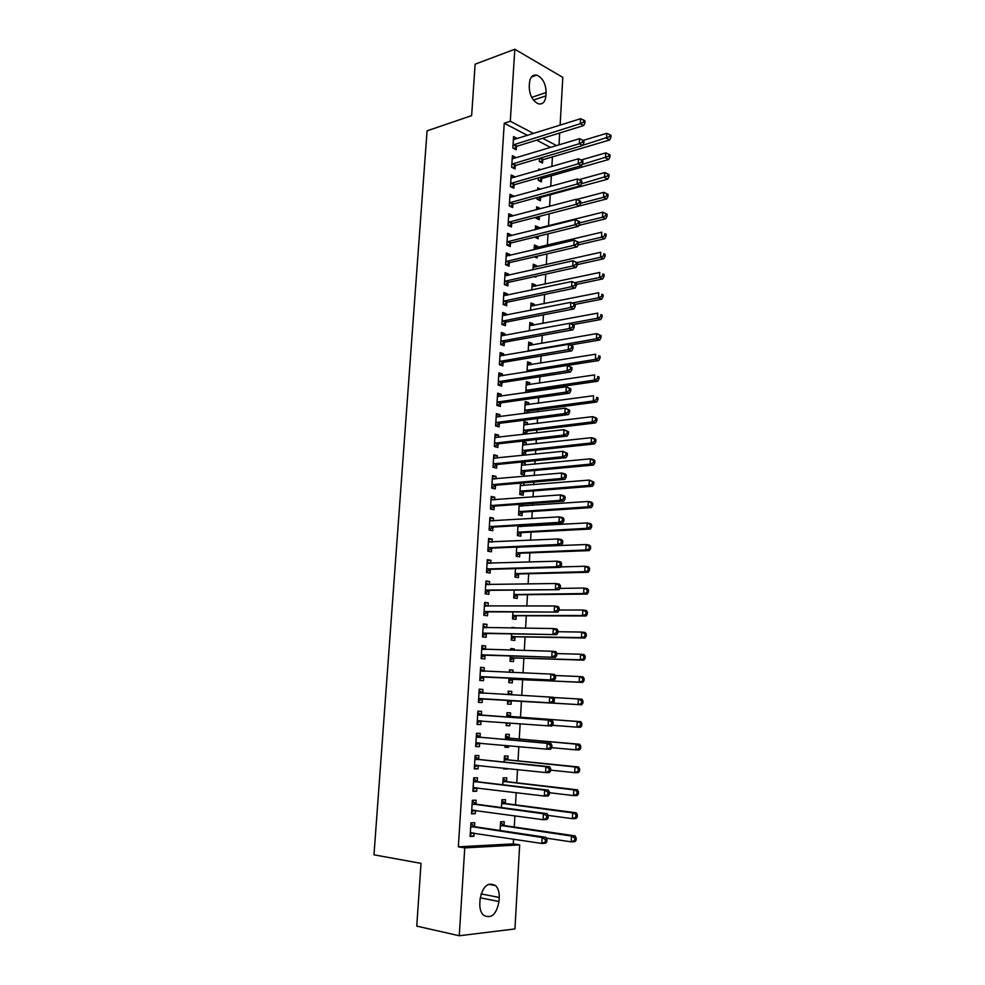 <?xml version="1.0" encoding="UTF-8"?>
<svg xmlns="http://www.w3.org/2000/svg" width="985" height="985" viewBox="0 0 985 985"><rect width="100%" height="100%" fill="white"/><g stroke="black" fill="none" stroke-linecap="round" stroke-linejoin="round"><path stroke-width="1.48" d="M527.603 135.438L504.246 123.236L458.345 846.829L513.296 843.886L513.567 839.121M514.256 827.018L514.896 815.802M515.512 804.856L516.214 792.617M516.768 782.804L517.531 769.556M518.024 760.876L518.836 746.618M519.267 739.058L520.129 723.803M520.499 717.339L521.422 701.135M521.755 695.459L522.653 679.625M523.035 672.927L523.872 658.226M524.303 650.506L525.079 636.938M525.584 628.221L526.285 615.76M526.84 606.046L527.492 594.681M528.095 583.994L528.686 573.713M529.351 562.053L529.868 552.856M530.595 540.236L531.05 532.109M531.395 526.039L531.469 524.894M531.826 518.541L532.232 511.461M532.577 505.317L532.688 503.397M533.057 496.945L533.402 490.924M533.759 484.694L533.907 481.997M534.276 475.472L534.559 470.485M534.917 464.181L535.114 460.721M535.495 454.11L535.717 450.145M536.086 443.779L536.32 439.556M536.702 432.871L536.874 429.903M537.244 423.464L537.527 418.502M537.909 411.73L538.019 409.772M538.389 403.259L538.721 397.558M539.103 390.7L539.164 389.74M539.534 383.153L539.903 376.713M540.679 363.157L541.085 355.991M541.812 343.248L542.255 335.368M542.944 323.437L543.424 314.843M544.065 303.737L544.594 294.441M545.173 284.123L545.752 274.125M546.293 264.608L546.897 253.933M547.389 245.191L548.042 233.827M548.497 225.873L549.174 213.856M549.605 206.321L550.27 194.784M550.75 186.35L551.341 175.81M551.883 166.49L552.425 156.923M513.296 843.886L519.674 844.884L514.946 928.941L459.256 935.75L464.76 847.888L519.674 844.884M459.256 935.75L416.766 926.109L421.014 863.353L373.98 854.832L427.071 130.833L471.643 115.627L475.127 64.173L514.81 49.25L562.804 77.384L560.12 125.181M559.677 133L559.012 144.906M505.293 803.231L505.502 799.685L501.907 799.746L501.439 807.552M475.89 803.846L476.112 800.214L472.344 800.276L471.507 813.807L475.287 813.696L475.484 810.372M507.829 759.558L508.038 756.037L504.468 755.987L504.111 762.058M507.312 768.46L503.704 769.063L503.754 768.078M478.648 759.139L478.87 755.544L475.127 755.483L474.29 768.866L478.045 768.891L478.267 765.357M510.353 716.329L510.55 712.857L507.004 712.672L506.746 717.043M509.959 723.027L509.799 725.76L506.241 725.613L506.413 722.756M481.369 714.913L481.591 711.355L477.885 711.17L477.06 724.418L480.779 724.566L481 720.995M509.504 669.972L513.037 670.108L509.516 669.812L509.368 672.349M513.037 670.108L512.902 672.496M512.495 679.441L512.298 682.888L508.765 682.617L509.036 678.049M480.594 667.485L484.288 667.633L480.606 667.313L479.793 680.426L483.487 680.709L483.697 677.175M484.288 667.633L484.078 671.154M511.978 627.765L515.5 627.802L512.003 627.383L511.966 628.048M514.958 637.036L514.761 640.447L511.264 640.065L511.621 633.921M483.278 624.33L486.959 624.367L483.303 623.924L482.49 636.889L486.159 637.295L486.381 633.811M486.959 624.367L486.75 627.753M517.408 595.063L517.211 598.437L513.727 597.944L514.182 590.274M485.925 581.618L489.594 581.544L485.962 580.99L485.174 593.82L488.806 594.349L489.028 590.889M489.594 581.544L489.41 584.659M519.821 553.508L519.624 556.857L516.177 556.242L516.706 547.081M488.548 539.349L492.217 539.164L488.609 538.487L487.821 551.194L491.429 551.834L491.638 548.411M492.217 539.164L492.032 542.021M522.703 504.098L522.592 506.007M522.222 512.385L522.025 515.697L518.59 514.97L519.218 504.345M491.146 497.511L494.802 497.228L491.219 496.44L490.431 509.011L494.027 509.762L494.236 506.376M494.802 497.228L494.642 499.826M521.631 463.135L525.104 462.802L522.025 462.014M525.104 462.802L524.968 465.142M524.586 471.667L524.389 474.942L520.991 474.105L521.693 462.051M493.719 456.104L497.363 455.723L493.805 454.811L493.029 467.247L496.6 468.121L496.797 464.772M497.363 455.723L497.216 458.062M523.983 423.008L527.443 422.577L524.069 421.605L523.355 433.659L525.313 434.2M527.443 422.577L527.32 424.683M526.926 431.356L526.778 434.028M496.268 415.104L499.887 414.623L496.366 413.614L495.603 425.926L499.136 426.911L499.346 423.599M499.887 414.623L499.764 416.729M526.31 383.276L529.758 382.746L526.409 381.675L525.768 392.633M529.758 382.746L529.647 384.63M529.253 391.439L529.216 392.141M498.792 374.534L502.399 373.955L498.89 372.835L498.139 385.024L501.648 386.12L501.858 382.833M502.399 373.955L502.288 375.814M528.613 343.925L532.048 343.322L528.723 342.14L528.182 351.276M532.048 343.322L531.962 344.984M501.291 334.371L504.886 333.693L501.402 332.462L500.651 344.528L504.148 345.735L504.345 342.485M504.886 333.693L504.788 335.306M530.903 304.968L534.326 304.267L531.013 302.986L530.583 310.324M534.326 304.267L534.239 305.707M503.754 294.601L507.349 293.838L503.889 292.496L503.15 304.439L506.61 305.744L506.807 302.53M507.349 293.838L507.263 295.217M533.168 266.381L536.579 265.605L533.291 264.226L532.959 269.804M536.579 265.605L536.505 266.837M535.951 276.293L535.902 277.167L534.535 276.6M506.204 255.226L509.774 254.376L506.339 252.936L505.613 264.756L509.048 266.172L509.245 262.983M509.774 254.376L509.701 255.521M535.397 228.175L538.807 227.313L535.532 225.848L535.311 229.69M538.807 227.313L538.746 228.335M538.278 236.24L538.142 238.764L534.88 237.077M508.617 216.244L512.188 215.296L508.777 213.757L508.051 225.479L511.461 226.981L511.658 223.829M512.188 215.296L512.126 216.232M540.556 189.182L537.761 187.827L537.638 189.994M540.531 197.677L540.346 200.731L537.096 199.192L537.194 197.517M511.018 177.645L514.576 176.623L511.19 174.985L510.464 186.571L513.862 188.184L514.047 185.057M514.576 176.623L514.527 177.325M540.568 150.496L539.94 150.68M542.723 160.038L542.538 163.067L539.312 161.441L539.497 158.351M513.394 139.427L516.928 138.319L513.567 136.583L512.853 148.058L516.226 149.769L516.423 146.667M550.627 147.454L536.64 140.153M512.212 158.499L515.758 157.415L512.385 155.728L511.671 167.265L515.044 168.927L515.241 165.812M540.519 169.789L538.869 168.964L538.795 170.294M541.627 178.814L541.442 181.856L538.204 180.267L538.352 177.879M509.824 196.901L513.382 195.916L509.984 194.328L509.257 205.976L512.668 207.54L512.865 204.4M513.382 195.916L513.333 196.729M536.517 209.214L539.903 208.315L536.653 206.788L536.48 209.793M539.423 216.626L539.251 219.704L535.988 218.214L536.037 217.242M507.41 235.686L510.981 234.787L507.558 233.297L506.832 245.068L510.255 246.521L510.452 243.357M510.981 234.787L510.919 235.834M534.289 247.235L537.687 246.41L534.412 244.994L534.141 249.697M537.687 246.41L537.625 247.53M537.12 256.211L537.022 257.922L534.473 256.839M504.985 274.864L508.568 274.052L505.12 272.66L504.382 284.554L507.829 285.909L508.026 282.707M508.568 274.052L508.482 275.32M532.035 285.625L535.458 284.887L532.159 283.569L531.777 290.021M535.458 284.887L535.372 286.229M502.522 314.437L506.118 313.71L502.645 312.43L501.907 324.434L505.379 325.69L505.576 322.452M506.118 313.71L506.019 315.212M529.758 324.397L533.193 323.745L529.868 322.514L529.388 330.751M533.193 323.745L533.107 325.296M500.035 354.403L503.643 353.775L500.158 352.593L499.395 364.721L502.904 365.866L503.101 362.603M503.643 353.775L503.544 355.511M527.467 363.551L530.915 362.985L527.566 361.852L526.975 371.899M530.915 362.985L530.804 364.758M497.536 394.763L501.156 394.246L497.634 393.163L496.871 405.426L500.392 406.46L500.602 403.16M501.156 394.246L501.033 396.216M525.153 403.087L528.6 402.619L525.239 401.584L524.537 413.478M528.6 402.619L528.489 404.613M528.095 411.348L527.997 413.023M494.999 435.555L498.632 435.124L495.086 434.163L494.322 446.537L497.868 447.461L498.078 444.137M498.632 435.124L498.496 437.34M522.813 443.028L526.273 442.634L522.887 441.711L522.173 453.839L525.571 454.725L525.756 451.462M526.273 442.634L526.15 444.863M492.438 476.752L496.083 476.42L492.512 475.57L491.737 488.08L495.32 488.892L495.517 485.519M496.083 476.42L495.935 478.895M520.449 483.352L523.257 482.909M523.921 483.069L523.774 485.531M523.404 491.971L523.207 495.27L519.797 494.482L520.462 483.142M489.853 518.369L493.51 518.147L489.914 517.408L489.126 530.041L492.734 530.743L492.943 527.344M493.51 518.147L493.337 520.868M521.459 525.461L521.385 526.593M521.028 532.897L520.831 536.222L517.384 535.557L517.962 525.658M487.243 560.428L490.912 560.305L487.292 559.677L486.491 572.445L490.124 573.036L490.333 569.601M490.912 560.305L490.727 563.285M518.615 574.23L518.418 577.592L514.958 577.038L515.45 568.628M484.608 602.918L488.277 602.906L484.632 602.401L483.832 615.305L487.489 615.76L487.698 612.288M488.277 602.906L488.08 606.144M516.189 615.994L515.992 619.393L512.495 618.949L512.902 612.042M481.936 645.852L485.63 645.938L481.96 645.569L481.148 658.596L484.829 658.94L485.039 655.431M485.63 645.938L485.408 649.447M510.747 648.807L514.269 648.906L510.759 648.536L510.673 650.137M514.269 648.906L514.195 650.235M513.739 658.177L513.53 661.612L510.021 661.292L510.329 655.924M479.239 689.241L482.945 689.438L479.239 689.18L478.427 702.354L482.133 702.576L478.427 702.354M482.945 689.438L482.724 692.984M482.354 699.03L482.133 702.576M508.26 691.236L511.794 691.433L508.26 691.187L508.063 694.659M511.794 691.433L511.597 694.881L508.174 692.75M511.252 700.803L511.055 704.275L507.509 704.066L507.731 700.286M480.015 736.977L480.237 733.394L476.506 733.271L475.681 746.581L479.412 746.667L479.633 743.084M509.097 737.888L509.294 734.391L505.736 734.268L505.428 739.489M508.642 745.682L508.543 747.369L504.973 747.283L505.083 745.362M477.269 781.437L477.491 777.818L473.736 777.818L472.898 791.275L476.666 791.238L476.875 787.803M506.573 781.339L506.77 777.805L503.187 777.805L502.781 784.737M474.499 826.378L474.721 822.721L470.941 822.857L470.091 836.45L473.896 836.277L474.093 833.064M504.012 825.245L504.221 821.675L500.614 821.798L500.097 830.49M498.989 901.509C496.403 914.696 491.183 919.239 483.315 915.127C480.779 912.418 479.621 908.502 479.83 903.405L480.077 899.256C482.712 886.168 487.883 881.624 495.615 885.638C498.225 888.335 499.432 892.262 499.235 897.433L498.989 901.509L480.212 897.803M458.345 846.829L464.76 847.888M504.246 123.236L510.292 121.241L514.81 49.25M529.45 83.085C530.115 77.138 532.54 74.491 536.726 75.119C542.686 77.84 545.825 83.639 546.121 92.504L545.924 95.853C545.259 101.886 542.784 104.545 538.487 103.844C532.614 101.073 529.524 95.286 529.24 86.471L529.45 83.085M556.636 145.632L542.661 138.282M533.636 133.529L510.292 121.241M507.509 704.041L511.055 704.275M477.06 724.27L480.779 724.566M506.253 725.489L509.799 725.76M475.693 746.322L479.412 746.667M504.985 747.036L508.543 747.369M474.314 768.485L478.045 768.891M503.717 768.706L507.275 769.088M472.935 790.77L476.666 791.238M471.544 813.179L475.287 813.696M470.14 835.699L473.896 836.277M513.85 144.463L517.223 146.174L583.699 125.538L580.374 123.691L513.05 144.955M583.6 122.078L584.93 122.829L585.028 120.835L583.699 120.084L583.6 122.078L580.374 123.691L580.645 118.705L513.382 139.673M517.223 146.174L513.973 148.624M583.699 125.538L584.93 122.829M583.699 120.084L580.645 118.705M540.285 161.934L543.511 159.558L609.666 139.969L606.489 138.195L606.735 133.307L583.206 140.387M582.738 145.275L609.641 136.632L610.922 137.334L611.02 135.388L609.74 134.674L609.641 136.632M606.735 133.307L609.74 134.674M610.922 137.334L609.666 139.969M512.656 163.67L516.042 165.332L582.64 145.497L579.303 143.699L511.855 164.15M582.529 142.086L583.871 142.813L583.97 140.806L582.64 140.079L582.529 142.086L579.303 143.699L579.574 138.688L512.188 158.844M516.042 165.332L512.729 167.795M582.64 145.497L583.871 142.813M582.64 140.079L579.574 138.688M511.461 182.964L514.86 184.577L581.581 165.554L578.22 163.805L510.661 183.444M581.458 162.205L582.8 162.907L582.911 160.887L581.569 160.186L581.458 162.205L578.22 163.805L578.49 158.77L510.993 178.1M514.86 184.577L511.474 187.051M581.581 165.554L582.8 162.907M581.569 160.186L578.49 158.77M539.127 180.723L542.427 178.347L608.693 159.508L605.504 157.797L605.75 152.884L581.138 159.989M582.061 164.495L608.668 156.233L609.949 156.923L610.047 154.953L608.767 154.263L608.668 156.233M605.75 152.884L608.767 154.263M609.949 156.923L608.693 159.508M537.97 199.61L541.331 197.209L607.72 179.159L604.519 177.497L604.765 172.56L578.983 179.689M581.396 183.813L607.696 175.933L608.976 176.598L609.075 174.628L607.794 173.951L607.696 175.933M604.765 172.56L607.794 173.951M608.976 176.598L607.72 179.159M510.255 202.356L513.665 203.932L580.497 185.722L577.136 184.023L509.454 202.824M580.387 182.422L581.729 183.099L581.839 181.08L580.497 180.39L580.387 182.422L577.136 184.023L577.407 178.962L509.787 197.468M513.665 203.932L510.218 206.407M580.497 185.722L581.729 183.099M580.497 180.39L577.407 178.962M509.048 221.847L512.471 223.361L579.426 205.988L576.053 204.351L508.248 222.314M579.303 202.75L580.658 203.402L580.768 201.371L579.414 200.706L579.303 202.75L576.053 204.351L576.323 199.253L508.58 216.922M512.471 223.361L508.95 225.873M579.426 205.988L580.658 203.402M579.414 200.706L576.323 199.253M536.8 218.584L540.223 216.171L606.735 198.908L603.522 197.296L603.768 192.334L576.767 199.463M580.658 203.267L603.522 197.296L606.711 195.732L607.991 196.384L608.09 194.402L606.809 193.75L606.711 195.732M603.768 192.334L606.809 193.75M607.991 196.384L606.735 198.908M578.798 225.417L605.75 218.756L602.524 217.192L602.771 212.206L535.36 228.939M535.618 237.656L537.17 236.511M579.623 222.881L602.524 217.192L605.713 215.629L607.006 216.257L607.105 214.262L605.812 213.634L605.713 215.629M602.771 212.206L605.812 213.634M607.006 216.257L605.75 218.756M507.841 241.436L511.264 242.901L578.343 226.353L574.957 224.777L507.029 241.891M578.22 223.176L574.957 224.777L575.228 219.655L579.685 221.773L578.33 221.132L578.22 223.176L579.574 223.817L579.685 221.773M507.361 236.474L575.228 219.655L578.33 221.132M511.264 242.901L507.669 245.425M578.343 226.353L579.574 223.817M578.183 244.945L604.765 238.702L601.527 237.188L601.773 232.177L534.239 248.097M578.577 242.605L601.527 237.188L604.728 235.637L606.021 236.24L606.12 234.245L604.827 233.63L604.728 235.637M604.827 233.63L606.12 234.245M606.021 236.24L604.765 238.702M506.61 261.123L510.058 262.539L577.259 246.841L573.861 245.302L505.81 261.567M577.124 243.714L573.861 245.302L574.132 240.168L578.589 242.273L577.235 241.657L577.124 243.714L578.49 244.329L578.589 242.273M506.142 256.125L574.132 240.168L577.235 241.657M510.058 262.539L506.376 265.076M577.259 246.841L578.49 244.329M577.407 264.608L603.768 258.76L600.518 257.294L600.764 252.258L533.107 267.354M576.951 262.564L600.518 257.294L603.719 255.743L605.024 256.322L605.122 254.315L603.817 253.724L603.719 255.743M603.817 253.724L605.122 254.315M605.024 256.322L603.768 258.76M504.812 281.181L508.26 282.547L505.354 280.91L508.839 282.276L576.163 267.427L572.753 265.95L504.579 281.341M576.028 264.362L572.753 265.95L573.024 260.779L577.505 262.884L576.139 262.293L576.028 264.362L577.395 264.953L577.505 262.884M504.923 275.874L573.024 260.779L576.139 262.293M508.26 282.547L505.083 284.825M576.163 267.427L577.395 264.953M504.16 300.794L507.62 302.112L575.055 288.113L571.632 286.697L503.347 301.213M574.92 285.108L571.632 286.697L571.916 281.501L576.41 283.606L575.031 283.027L574.92 285.108L576.299 285.687L576.41 283.606M503.692 295.722L571.916 281.501L575.031 283.027M507.62 302.112L503.766 304.685M575.055 288.113L576.299 285.687M502.916 320.778L506.388 322.033L573.96 308.921L570.524 307.566L502.104 321.196M573.812 305.978L570.524 307.566L570.795 302.333L575.302 304.439L573.923 303.885L573.812 305.978L575.191 306.52L575.302 304.439M502.448 315.668L570.795 302.333L573.923 303.885M506.388 322.033L502.448 324.631M573.96 308.921L575.191 306.52M501.673 340.859L505.157 342.066L572.839 329.84L569.392 328.534L500.86 341.266M572.704 326.946L574.083 327.476L574.193 325.37L572.814 324.841L572.704 326.946L569.392 328.534L569.675 323.277L573.122 324.594L600.739 319.522L597.464 318.229L597.723 313.107L529.684 325.69M501.537 335.823L569.675 323.277L572.814 324.841M505.157 342.066L501.119 344.688M572.839 329.84L574.083 327.476M574.193 325.37L573.122 324.594M500.417 361.052L503.914 362.209L571.731 350.857L568.259 349.613L499.604 361.446M571.583 348.037L568.259 349.613L568.542 344.331L573.073 346.425L571.694 345.92L571.583 348.037L572.962 348.53L573.073 346.425M499.949 355.868L568.542 344.331L571.694 345.92M503.914 362.209L499.777 364.844M499.961 355.745L500.651 356.004M571.731 350.857L572.962 348.53M499.161 381.343L502.67 382.439L570.598 371.998L567.126 370.803L498.348 381.724M570.45 369.227L567.126 370.803L567.409 365.497L571.953 367.59L570.561 367.11L570.45 369.227L571.842 369.707L571.953 367.59M498.693 376.11L598.708 360.559L595.396 359.377L595.654 354.206L527.381 365.053M502.67 382.439L498.422 385.11M498.706 375.888L499.604 376.233M570.598 371.998L571.842 369.707M570.561 367.11L567.409 365.497M497.893 401.732L501.414 402.779L569.478 393.237L565.993 392.116L497.08 402.114M569.318 390.54L565.993 392.116L566.277 386.773L570.82 388.866L569.428 388.41L569.318 390.54L570.709 390.996L570.82 388.866M497.425 396.475L566.277 386.773L569.428 388.41M501.414 402.779L497.043 405.475M497.45 396.13L498.558 396.573M569.478 393.237L570.709 390.996M496.625 422.233L500.158 423.23L568.333 414.599L564.836 413.54L495.8 422.602M568.173 411.964L564.836 413.54L565.131 408.172L569.687 410.252L568.296 409.822L568.173 411.964L569.576 412.395L569.687 410.252M496.157 416.926L565.131 408.172L568.296 409.822M500.158 423.23L495.664 425.951M496.181 416.47L497.487 417.024M568.333 414.599L569.576 412.395M495.344 442.831L498.89 443.767L567.2 436.072L563.691 435.075L494.519 443.188M567.028 433.498L563.691 435.075L563.974 429.682L568.554 431.75L567.151 431.344L567.028 433.498L568.431 433.905L568.554 431.75M494.876 437.488L563.974 429.682L567.151 431.344M498.89 443.767L494.322 446.488M494.913 436.921L496.428 437.586M567.2 436.072L568.431 433.905M576.36 284.443L602.758 278.903L599.508 277.499L599.754 272.439L531.974 286.697M574.809 282.707L599.508 277.499L602.721 275.948L604.014 276.514L604.125 274.495L602.82 273.928L602.721 275.948M602.82 273.928L604.125 274.495M604.014 276.514L602.758 278.903M575.228 304.39L601.761 299.169L598.486 297.815L598.745 292.73L530.829 306.15M572.408 302.974L598.486 297.815L601.712 296.263L603.017 296.805L603.115 294.774L601.81 294.232L601.712 296.263M601.81 294.232L603.115 294.774M603.017 296.805L601.761 299.169M569.847 323.339L597.464 318.229L600.69 316.677L602.007 317.207L602.106 315.163L600.788 314.634L600.69 316.677M600.788 314.634L602.106 315.163M602.007 317.207L600.739 319.522M528.871 345.44L596.688 333.607L601.084 335.651L599.779 335.146L599.668 337.202L600.985 337.707L601.084 335.651M570.413 345.009L599.73 339.997L596.43 338.741L596.688 333.607L599.779 335.146M528.219 350.771L596.43 338.741L599.668 337.202M600.985 337.707L599.73 339.997M528.071 365.201L527.381 364.942M527.061 370.52L595.396 359.377L598.646 357.838L599.963 358.306L600.074 356.25L598.745 355.77L598.646 357.838M598.745 355.77L600.074 356.25M599.963 358.306L598.708 360.559M527.11 385.012L526.224 384.679M527.874 392.325L530.065 391.07L597.673 381.244L594.361 380.112L594.62 374.916L526.212 384.889M525.891 390.38L594.361 380.112L597.612 378.572L598.942 379.028L599.04 376.947L597.723 376.492L597.612 378.572M597.723 376.492L599.04 376.947M598.942 379.028L597.673 381.244M526.15 404.933L525.067 404.503M524.796 413.454L528.908 410.979L596.639 402.028L593.315 400.957L593.573 395.736L525.054 404.823M524.722 410.339L593.315 400.957L596.578 399.417L597.907 399.848L598.006 397.768L596.676 397.324L596.578 399.417M596.676 397.324L598.006 397.768M597.907 399.848L596.639 402.028M525.165 424.954L523.897 424.424M523.367 433.585L527.751 430.999L595.605 422.922L592.268 421.9L592.527 416.655L523.872 424.855M523.552 430.408L592.268 421.9L595.531 420.373L596.873 420.78L596.972 418.687L595.642 418.268L595.531 420.373M595.642 418.268L592.527 416.655L595.863 417.689L596.972 418.687M596.873 420.78L595.605 422.922M524.192 445.085L522.727 444.444M522.185 453.654L526.581 451.105L594.558 443.927L591.209 442.967L591.468 437.685L522.69 444.986M522.37 450.564L591.209 442.967L594.484 441.44L595.827 441.822L595.937 439.716L594.595 439.322L594.484 441.44M594.595 439.322L591.468 437.685L594.817 438.657L595.937 439.716M595.827 441.822L594.558 443.927M494.064 463.541L497.622 464.427L566.055 457.668L562.521 456.72L493.239 463.898M565.883 455.156L562.521 456.72L562.817 451.302L567.409 453.371L565.993 452.989L565.883 455.156L567.286 455.538L567.409 453.371M493.596 458.16L562.817 451.302L565.993 452.989M497.622 464.427L493.042 467.087M493.633 457.483L495.356 458.247M566.055 457.668L567.286 455.538M523.207 465.314L521.545 464.575M521.003 473.822L525.399 471.322L593.512 465.043L590.15 464.132L590.409 458.825L521.508 465.215M521.176 470.818L590.15 464.132L593.438 462.605L594.78 462.975L594.878 460.857L593.536 460.488L593.438 462.605M593.536 460.488L590.409 458.825L593.77 459.749L594.878 460.857M594.78 462.975L593.512 465.043M492.771 484.349L496.341 485.186L564.898 479.375L561.364 478.488L491.946 484.694M564.725 476.925L561.364 478.488L561.647 473.034L565.181 473.933L566.252 475.102L564.836 474.745L564.725 476.925L566.141 477.282L566.252 475.102M492.303 478.944L561.647 473.034L564.836 474.745M496.341 485.186L491.749 487.797M492.352 478.144L494.273 479.03M564.898 479.375L566.141 477.282M522.222 485.654L520.363 484.792M519.821 494.088L524.229 491.638L592.453 486.258L589.079 485.42L589.35 480.089L520.314 485.543M519.981 491.183L589.079 485.42L592.379 483.894L593.721 484.238L593.832 482.108L592.477 481.763L592.379 483.894M592.477 481.763L589.35 480.089L593.832 482.108M593.721 484.238L592.453 486.258M491.478 505.28L495.061 506.044L563.74 501.193L560.182 500.38L490.653 505.613M563.555 498.816L560.182 500.38L560.477 494.889L564.023 495.726L565.094 496.957L563.679 496.625L563.555 498.816L564.971 499.149L565.094 496.957M491.01 499.826L560.477 494.889L563.679 496.625M495.061 506.044L490.456 508.617M491.059 498.902L493.19 499.937M563.74 501.193L564.971 499.149M521.225 506.105L519.169 505.12M518.627 514.465L523.035 512.065L591.394 507.595L588.008 506.819L588.279 501.451L519.12 505.982M518.787 511.646L588.008 506.819L591.308 505.293L592.662 505.613L592.773 503.47L591.419 503.15L591.308 505.293M591.419 503.15L588.279 501.451L591.665 502.252L592.773 503.47M592.662 505.613L591.394 507.595M490.173 526.31L493.768 527.024L562.57 523.134L559 522.382L489.348 526.63M562.386 520.831L559 522.382L559.295 516.866L562.866 517.642L563.925 518.935L562.509 518.627L562.386 520.831L563.814 521.139L563.925 518.935M489.705 520.819L559.295 516.866L562.509 518.627M493.768 527.024L489.163 529.536M489.767 519.772L492.106 520.942M562.57 523.134L563.814 521.139M520.228 526.667L518.159 525.645M517.42 534.941L521.841 532.589L590.335 529.043L586.925 528.317L587.195 522.937L517.913 526.519M517.581 532.22L586.925 528.317L590.237 526.803L591.603 527.098L591.714 524.943L590.347 524.648L590.237 526.803M590.347 524.648L587.195 522.937L590.594 523.675L591.714 524.943M591.603 527.098L590.335 529.043M488.856 547.451L492.475 548.103L561.401 545.197L557.818 544.508L488.031 547.759M561.216 542.957L557.818 544.508L558.113 538.967L561.696 539.669L562.755 541.024L561.327 540.74L561.216 542.957L562.644 543.24L562.755 541.024M488.388 541.91L558.113 538.967L561.327 540.74M492.475 548.103L487.858 550.566M488.462 540.753L491.01 542.07M561.401 545.197L562.644 543.24M519.218 547.328L518.578 547.007M516.214 555.515L520.646 553.213L589.252 550.603L585.841 549.95L586.112 544.533L516.706 547.167M516.374 552.893L585.841 549.95L590.532 548.694L590.643 546.54L589.276 546.269L589.165 548.436M589.276 546.269L586.112 544.533L589.523 545.21L590.643 546.54M590.532 548.694L589.252 550.603M487.538 568.702L491.17 569.293L560.219 567.385L556.623 566.757L486.713 568.998M560.022 565.205L556.623 566.757L556.931 561.179L560.514 561.819L561.585 563.235L560.145 562.977L560.022 565.205L561.462 565.464L561.585 563.235M487.07 563.125L556.931 561.179L560.145 562.977M491.17 569.293L486.541 571.706M487.156 561.844L489.902 563.309M560.219 567.385L561.462 565.464M515.007 576.2L519.44 573.947L588.18 572.285L584.758 571.682L585.028 566.24L560.514 566.929M515.155 573.664L584.758 571.682L589.449 570.413L589.559 568.234L588.193 568L588.082 570.18M588.193 568L585.028 566.24L588.451 566.855L589.559 568.234M589.449 570.413L588.18 572.285M486.221 590.064L559.037 589.683L485.383 590.36M558.84 587.577L555.429 589.116L555.725 583.514L559.332 584.093L560.391 585.558L558.963 585.336L558.84 587.577L560.28 587.799L560.391 585.558M485.753 584.45L555.725 583.514L558.963 585.336M489.853 590.594L485.223 592.958M485.839 583.046L488.794 584.671M559.037 589.683L560.28 587.799M513.788 596.984L518.233 594.78L587.097 594.078L583.662 593.536L583.933 588.057L559.886 588.402M513.924 594.546L583.662 593.536L588.377 592.244L588.476 590.064L587.109 589.843L586.998 592.034M587.109 589.843L583.933 588.057L587.368 588.611L588.476 590.064M588.377 592.244L587.097 594.078M484.879 611.537L557.842 612.104L484.054 611.82M488.535 612.005L484.312 611.673L487.944 612.165L483.894 614.32M557.645 610.072L554.223 611.611L554.53 605.972L558.138 606.489L559.209 608.016L557.756 607.807L557.645 610.072L559.086 610.269L559.209 608.016M484.423 605.873L554.53 605.972L557.756 607.807M484.509 604.347L487.686 606.144M557.842 612.104L559.086 610.269M512.557 617.878L517.014 615.723L586.013 615.982L582.554 615.514L582.837 610.01L559.098 610.01M512.692 615.539L582.554 615.514L587.282 614.197L587.392 611.993L586.013 611.808L585.903 614.012M586.013 611.808L582.837 610.01L586.284 610.491L587.392 611.993M587.282 614.197L586.013 615.982M483.549 633.121L556.648 634.648L482.712 633.392M556.439 632.678L553.016 634.217L553.311 628.553L556.944 628.996L558.015 630.597L556.562 630.412L556.439 632.678L557.892 632.862L558.015 630.597M483.081 627.42L553.311 628.553L556.562 630.412M487.206 633.54L482.564 635.781M483.179 625.77L486.565 627.74M556.648 634.648L557.892 632.862M511.326 638.883L515.795 636.766L584.918 638.009L581.458 637.603L581.729 632.062L557.953 631.73M511.461 636.642L581.458 637.603L586.186 636.261L586.297 634.057L584.918 633.884L584.807 636.101M584.918 633.884L581.729 632.062L585.188 632.493L586.297 634.057M586.186 636.261L584.918 638.009M482.194 654.816L555.442 657.315L481.357 655.074M555.232 655.419L551.797 656.958L552.105 651.257L555.737 651.639L556.808 653.289L555.355 653.141L555.232 655.419L556.685 655.567L556.808 653.289M481.739 649.078L552.105 651.257L555.355 653.141M485.876 655.173L481.222 657.364M481.85 647.305L485.445 649.46M555.442 657.315L556.685 655.567M510.095 659.987L514.564 657.931L583.809 660.147L580.337 659.802L580.621 654.237L556.796 653.56M510.218 657.845L580.337 659.802L585.09 658.448L585.201 656.232L583.809 656.084L583.699 658.312M583.809 656.084L580.621 654.237L584.093 654.606L585.201 656.232M585.09 658.448L583.809 660.147M480.852 676.633L554.223 680.118L480.003 676.88M554.013 678.296L550.566 679.822L550.874 674.097L554.53 674.405L555.602 676.116L554.136 675.993L554.013 678.296L555.478 678.406L555.602 676.116M480.385 670.847L550.874 674.097L554.136 675.993M484.534 676.929L479.867 679.059M480.508 668.938L484.312 671.302L480.606 670.982M554.223 680.118L555.478 678.406M510.969 672.423L509.417 671.475M508.851 681.201L513.333 679.194L582.701 682.42L579.217 682.137L579.5 676.535L555.208 675.501M508.974 679.158L579.217 682.137L583.982 680.758L584.093 678.517L582.701 678.406L582.591 680.647M582.701 678.406L579.5 676.535L582.985 676.843L584.093 678.517M583.982 680.758L582.701 682.42M479.486 698.562L553.004 703.031L478.648 698.796M552.794 701.283L549.335 702.81L549.642 697.048L553.311 697.294L554.383 699.079L552.917 698.981L552.794 701.283L554.26 701.382L554.383 699.079M479.03 692.738L549.642 697.048L552.917 698.981M483.192 698.796L478.513 700.877M479.153 690.694L483.266 693.268M553.004 703.031L554.26 701.382M507.595 702.527L512.089 700.569L581.593 704.792L578.096 704.583L578.38 698.956L553.459 697.528M507.718 700.581L578.096 704.583L582.874 703.179L582.985 700.938L581.593 700.84L581.47 703.093M581.593 700.84L578.38 698.956L581.876 699.19L582.985 700.938M582.874 703.179L581.593 704.792M553.028 724.467L553.151 722.153L551.686 722.091L551.563 724.406L553.028 724.467L551.785 726.08L477.282 720.835M551.563 724.406L548.103 725.92L548.411 720.133L552.092 720.306L482.182 715.27L477.787 712.574M477.663 714.741L548.411 720.133L551.686 722.091M481.32 720.848L477.159 722.805M553.151 722.153L552.092 720.306M552.388 725.305L576.964 727.152L577.247 721.5L580.756 721.66L511.153 716.674L506.918 714.137M506.339 723.963L508.605 722.928M580.461 723.409L580.35 725.662L581.753 725.723L581.864 723.47L577.247 721.5L506.795 716.157M581.753 725.723L580.473 727.299L576.964 727.152L580.35 725.662M580.756 721.66L581.864 723.47M580.633 748.403L580.744 746.125L579.34 746.088L579.229 748.366L580.633 748.403L579.352 749.93L575.831 749.844L551.797 747.677L551.92 745.362L550.443 745.325L550.319 747.652L551.797 747.689L550.553 749.253L546.847 749.166L475.903 742.986M550.319 747.652L546.847 749.166L547.167 743.343L550.861 743.453L480.815 737.334L476.432 734.564M476.284 736.854L547.167 743.343L550.443 745.325M479.732 743.047L475.792 744.845M551.92 745.362L550.861 743.453M579.229 748.366L575.831 749.844L576.114 744.155L579.636 744.254L509.898 738.245L505.662 735.623M579.34 746.088L576.114 744.155L505.539 737.777M579.636 744.254L580.744 746.125M550.566 771.046L550.689 768.706L549.199 768.694L549.076 771.033L550.566 771.046L549.31 772.56L545.604 772.548L474.524 765.259M549.076 771.033L545.604 772.548L545.912 766.687L549.618 766.724L479.449 759.521L475.053 756.665M474.905 759.09L545.912 766.687L549.199 768.694M478.144 765.345L474.413 766.995M550.689 768.706L549.618 766.724M550.615 770.135L574.686 772.659L574.969 766.946L578.503 766.97L508.642 759.928L504.394 757.231M578.207 768.891L578.084 771.181L579.5 771.193L579.623 768.903L574.969 766.946L504.258 759.509M579.5 771.193L578.22 772.671L574.686 772.659L578.084 771.181M578.503 766.97L579.623 768.903M549.322 794.526L549.445 792.174L547.956 792.186L547.832 794.55L549.322 794.526L548.066 796.003L544.336 796.052L473.132 787.643M547.832 794.55L544.336 796.052L544.656 790.167L548.374 790.13L478.082 781.831L473.674 778.876M473.514 781.45L544.656 790.167L547.956 792.186M476.543 787.766L473.022 789.28M549.445 792.174L548.374 790.13M549.421 792.716L573.529 795.597L573.824 789.859L577.37 789.822L507.373 781.721L503.126 778.95M577.062 791.829L576.951 794.132L578.367 794.107L578.478 791.817L573.824 789.859L502.978 781.351M578.367 794.107L577.087 795.548L573.529 795.597L576.951 794.132M577.37 789.822L578.478 791.817M548.066 818.141L548.189 815.777L546.7 815.814L546.577 818.19L548.066 818.141L546.81 819.569L543.067 819.692L471.729 810.15M546.577 818.19L543.067 819.692L543.388 813.77L547.131 813.659L476.703 804.253L472.283 801.224M472.123 803.92L543.388 813.77L546.7 815.814M474.93 810.298L471.63 811.665M548.189 815.777L547.131 813.659M547.992 815.383L572.371 818.67L572.667 812.896L576.225 812.785L506.105 803.625L501.845 800.78M575.917 814.89L575.806 817.205L577.222 817.156L577.345 814.841L572.667 812.896L501.697 803.304M577.222 817.156L575.942 818.547L572.371 818.67L575.806 817.205M576.225 812.785L577.345 814.841M546.81 841.892L546.934 839.503L545.431 839.577L545.308 841.966L546.81 841.892L545.555 843.258L541.799 843.468L470.325 832.781M545.308 841.966L541.799 843.468L542.119 837.509L545.875 837.324L475.312 826.797L470.892 823.682M470.719 826.513L542.119 837.509L545.431 839.577M473.317 832.941L470.239 834.184M546.934 839.503L545.875 837.324M546.256 838.124L571.214 841.867L571.509 836.056L575.08 835.871L504.825 825.652L500.552 822.721M574.76 838.075L574.649 840.402L576.077 840.328L576.188 838.001L574.76 838.075L571.509 836.056L500.405 825.381M576.077 840.328L574.784 841.67L571.214 841.867L574.649 840.402M575.08 835.871L576.188 838.001M546.121 92.504L531.715 97.404M545.924 95.853L533.427 100.076M499.235 897.433L481.049 893.887M513.284 144.783L516.645 146.494M542.944 159.865L539.792 158.265M543.511 159.558L540.519 158.043M512.089 163.978L515.463 165.64M510.895 183.272L514.281 184.885M541.848 178.642L539.595 177.522M542.427 178.347L540.334 177.312M540.753 197.505L539.472 196.889M541.331 197.209L540.223 196.692M509.688 202.651L513.087 204.215M508.482 222.142L511.892 223.657M507.263 241.719L510.686 243.184M506.044 261.394L509.479 262.81M503.581 301.053L507.041 302.37M502.338 321.036L505.81 322.292M501.094 341.106L504.579 342.324M499.838 361.286L503.335 362.443M498.582 381.577L502.091 382.673M497.314 401.954L500.836 403.013M496.034 422.454L499.58 423.439M494.765 443.041L498.312 443.989M529.635 351.017L528.452 350.611M530.484 350.882L529.031 350.364M530.312 371.37L527.295 370.372M531.174 371.234L527.874 370.138M529.487 391.291L526.125 390.232M530.065 391.07L526.704 390.011M528.329 411.201L524.956 410.191M528.908 410.979L525.534 409.969M527.16 431.208L523.786 430.26M527.751 430.999L524.365 430.039M525.99 451.315L522.604 450.416M526.581 451.105L523.183 450.207M493.473 463.75L497.031 464.637M524.82 471.519L521.41 470.682M525.399 471.322L522.001 470.485M492.18 484.558L495.75 485.383M523.638 491.835L520.215 491.047M524.229 491.638L520.806 490.85M490.887 505.465L494.47 506.241M522.456 512.249L519.021 511.51M523.035 512.065L519.612 511.326M489.582 526.495L493.177 527.209M521.262 532.762L517.814 532.085M521.841 532.589L518.405 531.9M488.609 542.033L489.274 542.156M488.264 547.623L491.884 548.276M520.055 553.385L516.608 552.757M520.646 553.213L517.199 552.585M517.581 547.401L516.928 547.278M487.292 563.248L488.067 563.371M486.947 568.874L490.579 569.465M518.849 574.107L515.389 573.541M519.44 573.947L515.98 573.369M485.974 584.561L486.885 584.708M485.617 590.224L489.262 590.754M517.642 594.94L514.17 594.423M518.233 594.78L514.761 594.263M484.645 605.997L485.777 606.157M512.951 615.403L516.448 615.859L512.939 615.416M517.014 615.723L513.53 615.268M483.303 627.556L484.792 627.728M482.945 633.269L486.615 633.687M515.204 636.913L511.695 636.519M515.795 636.766L512.286 636.372M481.96 649.213L484.103 649.423M481.603 654.963L485.285 655.308M513.973 658.066L510.452 657.721M514.564 657.931L511.055 657.586M480.249 676.769L483.943 677.052M512.729 679.318L509.208 679.047M513.333 679.194L509.799 678.911M479.252 692.874L482.945 693.12M478.882 698.685L482.588 698.919M511.486 700.692L507.952 700.47M512.089 700.569L508.543 700.347M477.885 714.888L481.603 715.061M478.464 715.085L482.182 715.27M477.516 720.725L481.234 720.885M511.153 716.674L507.607 716.501M510.575 716.477L507.029 716.304M476.506 737.002L480.237 737.125M477.085 737.223L480.815 737.334M476.149 742.875L478.648 742.949M509.898 738.245L506.339 738.134M509.319 738.036L505.761 737.925M475.127 759.25L478.87 759.3M475.706 759.472L479.449 759.521M474.758 765.148L476.432 765.16M508.642 759.928L505.071 759.878M508.063 759.706L504.48 759.657M473.736 781.61L477.491 781.597M474.327 781.844L478.082 781.831M473.366 787.544L474.622 787.532M507.373 781.721L503.791 781.733M506.795 781.499L503.2 781.511M472.344 804.08L476.112 804.006M472.923 804.326L476.703 804.253M471.975 810.052L472.985 810.027M506.105 803.625L502.498 803.698M505.514 803.391L501.919 803.464M470.941 826.686L474.721 826.538M471.519 826.944L475.312 826.797M470.571 832.682L471.409 832.645M504.825 825.652L501.205 825.787M504.234 825.405L500.626 825.541M536.726 75.119L531.432 76.99M495.615 885.638L488.437 884.296M504.086 300.807L507.546 302.124M502.818 320.802L506.29 322.058M501.537 340.896L505.022 342.103M500.245 361.089L503.741 362.246M498.952 381.392L502.461 382.488M497.647 401.794L501.18 402.84M496.341 422.294L499.887 423.291M495.036 442.905L498.582 443.853M530.324 350.906L528.883 350.401M530.977 371.271L527.701 370.175M529.856 391.107L526.495 390.06M528.662 411.04L525.3 410.031M527.467 431.061L524.094 430.113M526.273 451.179L522.875 450.28M493.719 463.627L497.277 464.514M525.054 471.409L521.656 470.559M492.389 484.448L495.96 485.273M523.848 491.737L520.425 490.936M491.059 505.379L494.642 506.155M522.629 512.163L519.193 511.424M489.73 526.421L493.325 527.135M521.397 532.688L517.962 532.011M488.375 547.574L491.995 548.226M520.166 553.324L516.719 552.696M487.033 568.825L490.653 569.428M518.935 574.058L515.475 573.492M485.679 590.2L489.311 590.729M517.691 594.903L514.219 594.398"/></g></svg>

